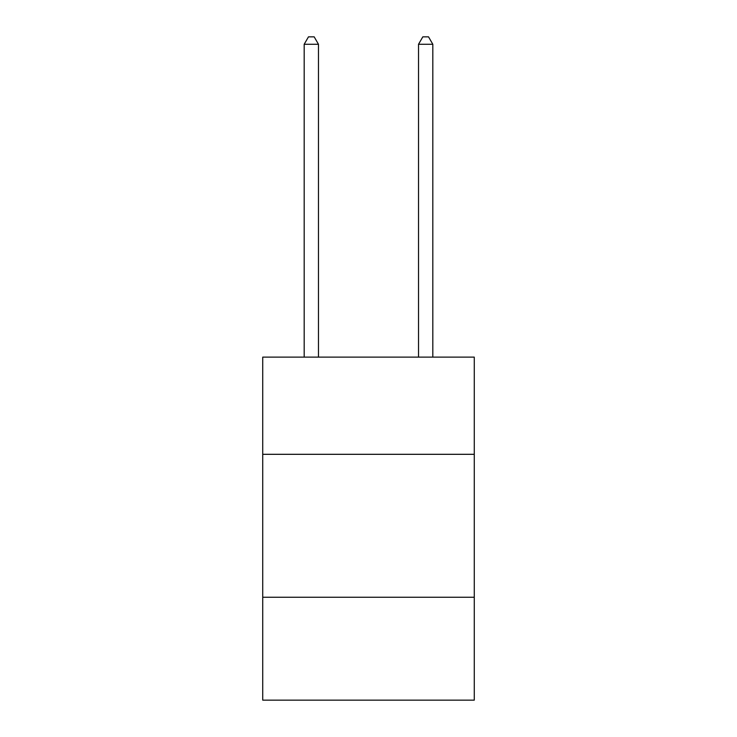 <?xml version="1.0" encoding="UTF-8"?>
<svg xmlns="http://www.w3.org/2000/svg" width="737" height="737" viewBox="0 0 737 737"><rect width="100%" height="100%" fill="white"/><g stroke="black" fill="none" stroke-linecap="round" stroke-linejoin="round"><path stroke-width="1.11" d="M262.731 454.314L474.269 454.314L474.269 357.123L262.731 357.123L262.731 700.15L474.269 700.15L474.269 597.246L262.731 597.246M474.269 597.246L474.269 454.314M318.476 357.123L318.476 44.284L304.178 44.284L304.178 357.123M304.178 44.284L308.471 36.85L314.183 36.85L318.476 44.284M432.822 357.123L432.822 44.284L418.524 44.284L418.524 357.123M418.524 44.284L422.817 36.85L428.529 36.85L432.822 44.284"/></g></svg>
